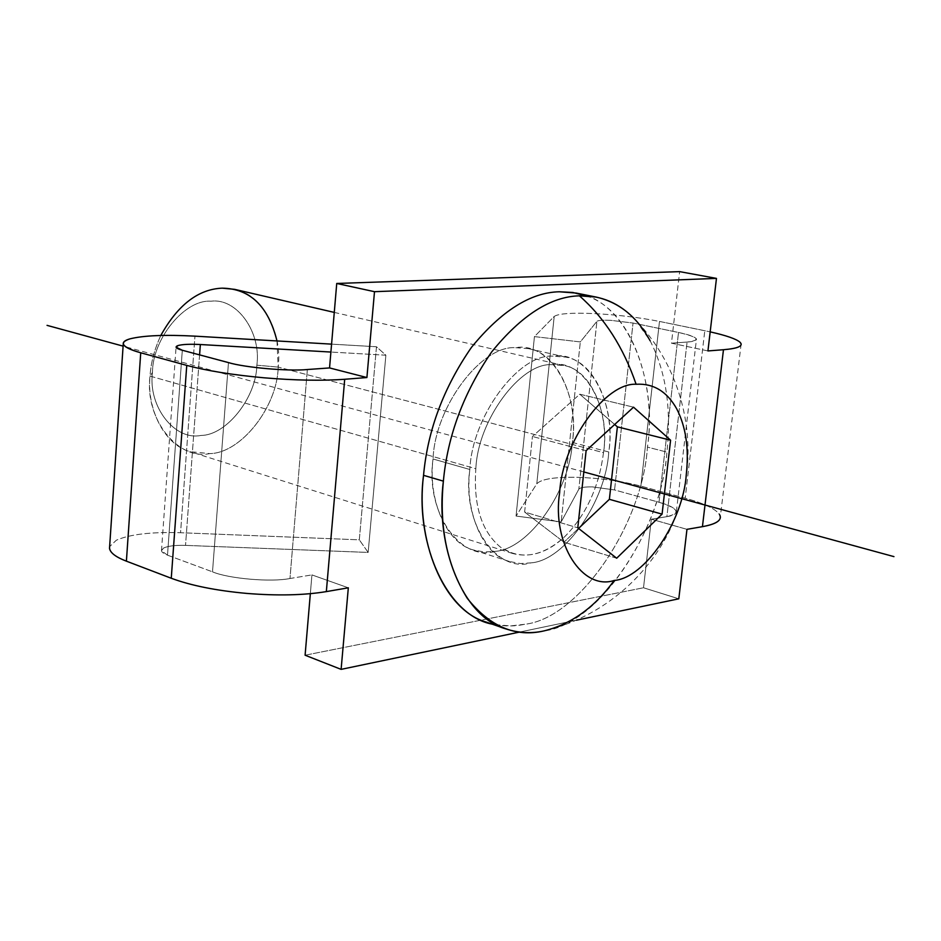 <?xml version="1.0" encoding="UTF-8"?>
<svg xmlns="http://www.w3.org/2000/svg" width="941" height="941" viewBox="0 0 941 941"><rect width="100%" height="100%" fill="white"/><g stroke="black" fill="none" stroke-linecap="round" stroke-linejoin="round"><path stroke-width="0.71" stroke-dasharray="4.71 3.53" d="M276.995 340.936L278.195 367.084L603.51 452.656C598.97 487.25 585.961 515.339 564.482 536.923C547.662 552.579 530.383 558.095 512.622 553.473L500.883 547.474C481.663 531.841 473.311 505.599 475.84 468.736L150.042 376.094C146.49 408.359 164.322 445.069 190.223 451.692L209.678 453.597C241.072 453.386 277.489 406.571 278.195 367.084C277.489 406.571 241.072 453.386 209.678 453.597C177.99 460.62 144.385 418.769 150.042 376.094L152.466 372.389C147.878 406.783 174.979 440.906 200.845 435.448C226.428 435.518 256.352 397.443 256.846 365.202L278.195 367.084L256.846 365.202C261.527 332.726 237.073 297.556 210.831 301.214C185.142 299.226 152.571 338.348 152.466 372.389L150.042 376.094C150.842 362.826 154.43 349.287 160.817 335.466C154.43 349.287 150.842 362.826 150.042 376.094L475.84 468.736C473.311 505.599 481.663 531.841 500.883 547.474C521.02 560.318 542.216 556.801 564.482 536.923C585.961 515.339 598.97 487.25 603.51 452.656C611.05 407.1 583.926 358.556 551.673 364.661C520.479 362.732 477.828 420.121 475.84 468.736C477.828 420.121 520.479 362.732 551.673 364.661L563.953 365.543C591.771 369.907 609.298 414.322 603.51 452.656L278.195 367.084C282.512 333.608 262.845 294.062 234.568 289.334M486.285 622.095C499.271 626.33 512.045 627.059 524.619 624.295C579.103 618.613 642.762 523.772 647.432 447.116L666.898 452.103C662.029 529.312 598.276 625 543.886 630.929L551.285 629.011C604.616 617.237 661.958 525.066 666.898 452.103C671.568 408.794 665.969 371.683 650.125 340.783L635.634 320.14C681.272 367.108 698.504 437.541 681.766 498.589C665.028 560.142 614.214 611.838 551.285 629.011M579.809 394.208L614.673 424.485L579.809 394.208L633.54 407.182L579.809 394.208L532.43 436.483L579.809 394.208M586.114 450.668L532.43 436.483L586.114 450.668M524.631 512.057L532.43 436.483L524.631 512.057L577.786 527.819L524.631 512.057L563.988 542.192L524.631 512.057M616.673 558.225L563.988 542.192L616.673 558.225M578.562 528.43L563.988 542.192L578.562 528.43M586.043 295.827C631.729 309.589 656.794 384.704 647.432 447.116C642.762 523.772 579.103 618.613 524.619 624.295L510.575 625.906L496.225 624.742M650.125 340.783C665.969 371.683 671.568 408.794 666.898 452.103L647.432 447.116C658.112 379.376 626.541 299.379 576.151 293.063M152.466 372.389C152.571 338.348 185.142 299.226 210.831 301.214C237.073 297.556 261.527 332.726 256.846 365.202C256.352 397.443 226.428 435.518 200.845 435.448C174.979 440.906 147.878 406.783 152.466 372.389M572.34 442.435L608.768 451.986C615.096 410.241 595.971 361.756 565.576 357.098L552.555 356.157C518.632 353.863 471.97 416.404 469.841 469.488L433.048 458.996C434.93 406.7 481.38 345.276 515.433 347.676L528.501 348.652C559.025 353.381 578.492 401.278 572.34 442.435C569.846 490.59 528.877 549.379 494.872 551.391L484.262 551.991L473.511 550.003C445.775 543.075 427.873 498.883 433.048 458.996L469.841 469.488C464.478 509.998 482.121 554.72 509.74 561.577L520.444 563.53L531.018 562.859C564.929 560.613 606.016 500.812 608.768 451.986L572.34 442.435C580.326 393.75 550.626 341.454 515.433 347.676C481.38 345.276 434.93 406.7 433.048 458.996C425.12 512.092 460.302 561.753 494.872 551.391C528.877 549.379 569.846 490.59 572.34 442.435M707.938 350.934L671.474 343.183L679.649 271.631L671.474 343.183L687.083 342.054C693.376 341.63 696.505 340.618 696.469 339.054C695.081 336.843 689.094 334.655 678.508 332.479L633.046 323.034L610.474 320.305C602.652 319.987 598.123 320.328 596.912 321.34L580.315 341.924L534.441 336.607L516.056 516.056L561.154 521.926L580.315 341.924L561.154 521.926L578.833 489.191L596.912 321.34L578.833 489.191C580.091 487.556 584.596 486.779 592.348 486.873L614.555 489.943L633.046 323.034L614.555 489.943L659.018 502.259L678.508 332.479L659.018 502.259C669.369 505.082 675.156 508.175 676.391 511.516C676.32 513.951 673.144 515.668 666.887 516.656L687.083 342.054L666.887 516.656L651.348 519.209L686.965 529.336L651.348 519.209L643.515 587.772L651.348 519.209L666.887 516.656C681.225 513.21 678.59 508.411 659.018 502.259L614.555 489.943L592.348 486.873C584.596 486.779 580.091 487.556 578.833 489.191L561.154 521.926L516.056 516.056L534.441 336.607L554.19 316.47C558.248 313.588 571.61 312.624 594.253 313.588C617.496 314.823 639.233 317.446 659.488 321.434L710.173 331.867L704.785 330.714L685.189 498.177L704.785 330.714L659.488 321.434L640.868 486.097L659.488 321.434C639.233 317.446 617.496 314.823 594.253 313.588C571.61 312.624 558.248 313.588 554.19 316.47L536.782 483.839L554.19 316.47L534.441 336.607L580.315 341.924L596.912 321.34C598.123 320.328 602.652 319.987 610.474 320.305L633.046 323.034L678.508 332.479C698.563 337.113 701.421 340.301 687.083 342.054L671.474 343.183L707.938 350.934M678.802 598.817L643.515 587.772L678.802 598.817M348.323 587.807L311.93 574.904L310.342 593.677L311.93 574.904L348.323 587.807M576.386 620.213L519.573 632.081L576.386 620.213M305.096 655.218L643.515 587.772L305.096 655.218M368.154 552.426L359.309 539.828L376.482 346.759L385.869 355.216L368.154 552.426L385.869 355.216L330.903 352.052L385.869 355.216L376.482 346.759L359.309 539.828L180.554 532.724C151.254 531.806 129.846 534.312 116.343 540.216L109.638 546.603L116.343 540.216C129.846 534.312 151.254 531.806 180.554 532.724L194.952 336.149L180.554 532.724L359.309 539.828L368.154 552.426L185.53 545.38L368.154 552.426M199.586 354.886L185.53 545.38L199.586 354.886M167.498 555.166L161.476 550.732L163.558 548.062C167.992 545.98 175.308 545.086 185.53 545.38C175.308 545.086 167.992 545.98 163.558 548.062C159.876 550.273 161.193 552.649 167.498 555.166L182.307 350.264L167.498 555.166L212.501 571.834L167.498 555.166M228.475 362.603L212.501 571.834L228.475 362.603M289.969 578.503C271.467 582.385 228.404 578.68 212.501 571.834C228.404 578.68 271.467 582.385 289.969 578.503L311.93 574.904L289.969 578.503L307.354 369.531L289.969 578.503M331.573 344.135L376.482 346.759L331.573 344.135M608.768 451.986C606.016 500.812 564.929 560.613 531.018 562.859C496.519 573.575 461.666 523.419 469.841 469.488C471.97 416.404 518.632 353.863 552.555 356.157C587.678 349.699 616.967 402.607 608.768 451.986M741.143 343.865L720.347 516.691L719.383 514.268C715.266 508.705 703.868 503.341 685.189 498.177L640.868 486.097C621.036 480.957 599.64 478.016 576.668 477.287C554.273 476.969 540.981 479.145 536.782 483.839L516.056 516.056L536.782 483.839C540.981 479.145 554.273 476.969 576.668 477.287C599.64 478.016 621.036 480.957 640.868 486.097L685.189 498.177C703.868 503.341 715.266 508.705 719.383 514.268M583.82 471.947L123.106 346.135M512.622 553.473L190.223 451.692M334.267 312.4L563.953 365.543M565.576 357.098L528.501 348.652M473.511 550.003L509.74 561.577M161.476 550.732L176.073 347.194M676.391 511.516L696.469 339.054"/><path stroke-width="1.41" d="M635.634 320.14C619.86 303.214 601.111 295.109 579.397 295.827C604.534 317.846 623.436 347.323 636.104 384.257C653.372 383.246 666.887 391.397 676.638 408.712C685.883 426.567 689.106 448.469 686.295 474.429C683.272 520.832 645.079 578.056 614.191 580.468C594.7 607.38 571.269 624.201 543.886 630.929C531.336 633.752 518.585 633.058 505.635 628.835C462.56 616.884 435.06 546.203 443.376 481.145L423.544 475.323C415.393 539.84 443.105 610.074 486.285 622.095L505.635 628.835M617.378 426.838L609.38 499.318L662.076 514.139L670.592 440.2L617.378 426.838L670.592 440.2L633.54 407.182L586.114 450.668L577.786 527.819L616.673 558.225L662.076 514.139L609.38 499.318L578.562 528.43L609.38 499.318L617.378 426.838L614.673 424.485L617.378 426.838M496.225 624.742C448.822 619.884 414.216 545.733 423.544 475.323C427.673 430.155 443.681 387.469 471.559 347.241C501.318 310.918 530.559 292.428 559.272 291.769L572.704 292.463L586.043 295.827M596.241 297.085L576.151 293.063L559.272 291.769C530.559 292.428 501.318 310.918 471.559 347.241C443.681 387.469 427.673 430.155 423.544 475.323L443.376 481.145C447.622 435.612 463.725 392.538 491.684 351.922C521.502 315.247 550.744 296.544 579.397 295.827L596.241 297.085C619.26 302.379 637.222 316.952 650.125 340.783M636.104 384.257C623.436 347.323 604.534 317.846 579.397 295.827C550.744 296.544 521.502 315.247 491.684 351.922C463.725 392.538 447.622 435.612 443.376 481.145C439.012 526.572 446.987 565.647 467.301 598.37C490.014 626.682 515.539 637.539 543.886 630.929C571.269 624.201 594.7 607.38 614.191 580.468C582.644 590.913 551.602 543.675 559.648 492.566C562.2 442.329 605.228 382.575 636.104 384.257C605.228 382.575 562.2 442.329 559.648 492.566C551.602 543.675 582.644 590.913 614.191 580.468C645.079 578.056 683.272 520.832 686.295 474.429C689.106 448.469 685.883 426.567 676.638 408.712C666.887 391.397 653.372 383.246 636.104 384.257M670.592 440.2L662.076 514.139L616.673 558.225L577.786 527.819L586.114 450.668L633.54 407.182L670.592 440.2M334.267 312.4L234.568 289.334L222.147 288.158C198.222 289.181 177.778 304.955 160.817 335.466C177.778 304.955 198.222 289.181 222.147 288.158C250.024 288.581 268.303 306.178 276.995 340.936M679.649 271.631L716.466 278.395L707.938 350.934L716.466 278.395L679.649 271.631L336.737 283.464L329.55 367.931L366.908 377.541L374.494 291.686L336.737 283.464L374.494 291.686L716.466 278.395L374.494 291.686L366.908 377.541L329.55 367.931L307.354 369.531C288.687 371.436 244.813 367.578 228.475 362.603C244.813 367.578 288.687 371.436 307.354 369.531L329.55 367.931L336.737 283.464L679.649 271.631M719.383 514.268C722.712 519.808 717.054 523.937 702.433 526.666L686.965 529.336L678.802 598.817L576.386 620.213L678.802 598.817L686.965 529.336L702.433 526.666L723.464 349.723L707.938 350.934L723.464 349.723L702.433 526.666C714.701 524.466 720.677 521.138 720.347 516.691M310.342 593.677L305.096 655.218L341.113 669.369L348.323 587.807L326.339 591.607L344.7 379.27C322.116 380.917 295.192 380.423 263.915 377.788C232.709 374.93 206.996 370.801 186.753 365.39L171.262 578.256C190.988 585.561 216.159 590.619 246.777 593.418C277.477 595.888 304.002 595.277 326.339 591.607C304.002 595.277 277.477 595.888 246.777 593.418C216.159 590.619 190.988 585.561 171.262 578.256L186.753 365.39L140.727 352.781L126.4 561.165L171.262 578.256L126.4 561.165L140.727 352.781C130.046 349.84 124.212 346.9 123.247 343.959C122.953 341.901 125.2 340.207 129.976 338.854C143.55 335.478 165.204 334.573 194.952 336.149L331.573 344.135L194.952 336.149C165.204 334.573 143.55 335.478 129.976 338.854C118.425 342.595 122.001 347.241 140.727 352.781L186.753 365.39C206.996 370.801 232.709 374.93 263.915 377.788C295.192 380.423 322.116 380.917 344.7 379.27L366.908 377.541L344.7 379.27L326.339 591.607L348.323 587.807L341.113 669.369L305.096 655.218L310.342 593.677M519.573 632.081L341.113 669.369L519.573 632.081M330.903 352.052L200.351 344.524L199.586 354.886L200.351 344.524C189.976 343.994 182.566 344.324 178.12 345.523L176.073 347.194L182.307 350.264L228.475 362.603L182.307 350.264C175.838 348.417 174.438 346.841 178.12 345.523C182.566 344.324 189.976 343.994 200.351 344.524L330.903 352.052M109.638 546.603L109.509 548.45C110.356 552.943 115.99 557.178 126.4 561.165C114.367 556.519 108.78 551.661 109.638 546.603M710.173 331.867C726.334 335.502 736.297 338.96 740.061 342.265L741.143 343.865C741.673 346.759 735.78 348.711 723.464 349.723C738.132 348.452 743.672 345.959 740.061 342.265C736.297 338.96 726.334 335.502 710.173 331.867M893.95 556.625L583.82 471.947M123.106 346.135L47.05 325.363M109.509 548.45L123.247 343.959"/></g></svg>
